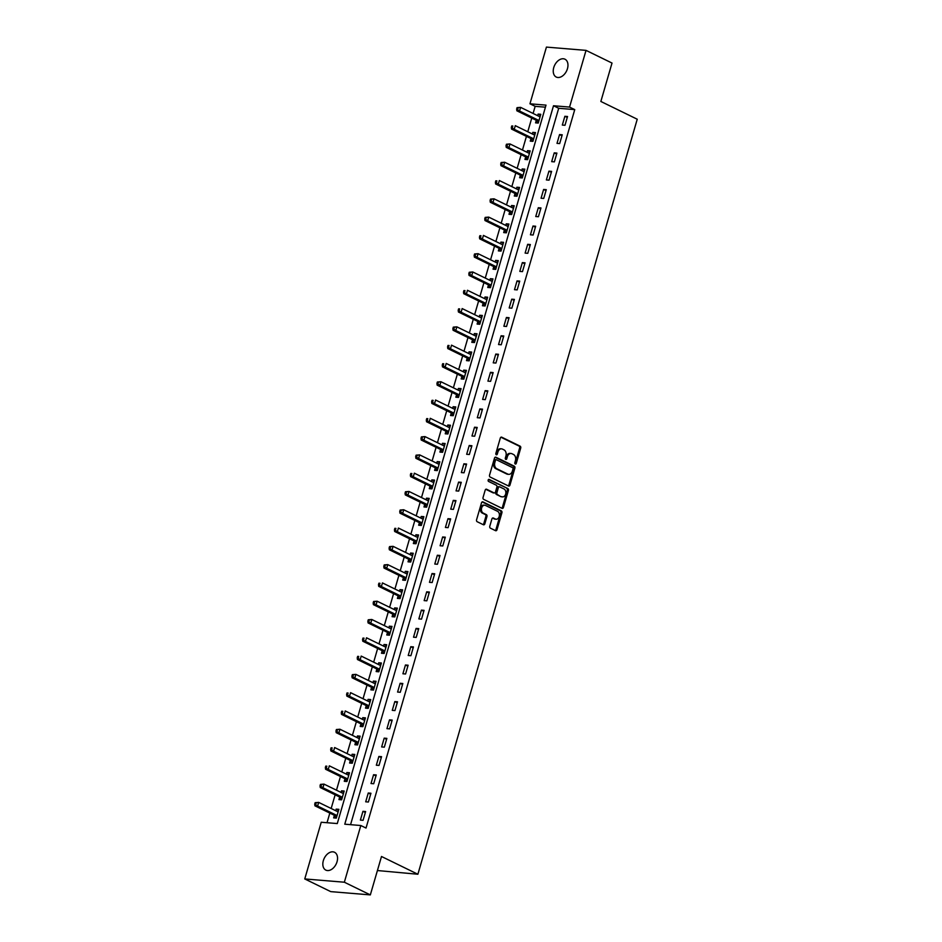 <?xml version="1.0" encoding="UTF-8"?>
<svg xmlns="http://www.w3.org/2000/svg" width="942" height="942" viewBox="0 0 942 942"><rect width="100%" height="100%" fill="white"/><g stroke="black" fill="none" stroke-linecap="round" stroke-linejoin="round"><path stroke-width="1.41" d="M515.262 464.006A1.072 0.765 94.7 0 0 516.275 463.346L520.702 448.086A1.519 1.095 94.7 0 0 520.102 446.155L501.733 437.194A1.519 1.095 94.7 0 0 500.296 438.124L495.869 453.385A1.072 0.765 94.7 0 0 497.294 454.079L497.871 452.113A4.875 3.521 94.7 0 1 501.533 448.851A4.875 3.521 94.7 0 1 502.463 449.11L503.994 449.852A4.875 3.521 94.7 0 1 505.925 456.046L505.348 458.024A1.072 0.765 94.7 0 0 506.784 458.719L507.349 456.74A4.875 3.521 94.7 0 1 511.023 453.479A4.875 3.521 94.7 0 1 511.953 453.738L513.484 454.48A4.875 3.521 94.7 0 1 515.415 460.673L514.838 462.652A1.072 0.765 94.7 0 0 515.262 464.006M514.956 463.711A1.072 0.765 94.7 0 0 515.203 463.252L519.631 447.992A1.519 1.095 94.7 0 0 519.03 446.061L500.932 437.229M495.975 454.456A1.072 0.765 94.7 0 0 496.222 453.997L496.799 452.019L497.871 452.113M505.465 459.084A1.072 0.765 94.7 0 0 505.713 458.624L506.29 456.646L507.349 456.74M323.341 860.623A9.926 6.618 116 0 1 334.54 852.274A9.926 6.618 116 0 1 337.036 861.765A9.926 6.618 116 0 1 325.838 870.114A9.926 6.618 116 0 1 323.341 860.623M553.755 67.565A9.926 6.618 116 0 1 564.953 59.205A9.926 6.618 116 0 1 567.449 68.695A9.926 6.618 116 0 1 556.239 77.044A9.926 6.618 116 0 1 553.755 67.565M489.793 526.225A1.519 1.095 94.7 0 0 490.393 528.156L495.539 530.676A1.519 1.095 94.7 0 0 496.987 529.734L501.909 512.789A1.519 1.095 94.7 0 0 501.297 510.858L482.94 501.898A1.519 1.095 94.7 0 0 481.503 502.828L476.57 519.784A1.519 1.095 94.7 0 0 477.182 521.715L483.399 524.753A1.519 1.095 94.7 0 0 484.836 523.811L486.943 516.557A1.519 1.095 94.7 0 0 486.343 514.626L483.258 513.119A4.074 2.944 94.7 0 1 481.515 508.48A4.074 2.944 94.7 0 1 484.706 505.218A4.074 2.944 94.7 0 1 485.495 505.43L497.576 511.329A4.074 2.944 94.7 0 1 499.319 515.969A4.074 2.944 94.7 0 1 496.128 519.23A4.074 2.944 94.7 0 1 495.351 519.018L493.337 518.029A1.519 1.095 94.7 0 0 491.901 518.971L489.793 526.225M586.03 50.373L612.017 63.055L600.855 101.465L637.239 119.222L417.883 874.247L381.498 856.49L370.336 894.9L344.348 882.218L304.761 878.945L321.234 822.248L337.283 823.567L546.019 105.127L529.957 103.797L546.431 47.1L586.03 50.373L569.557 107.082L553.507 105.751L344.772 824.191L360.821 825.522L344.348 882.218M360.821 825.522L366.026 828.053L574.75 109.613L569.557 107.082M508.527 486.001A1.519 1.095 94.7 0 0 509.963 485.071L514.885 468.115A1.519 1.095 94.7 0 0 514.285 466.184L495.916 457.223A1.519 1.095 94.7 0 0 494.479 458.165L489.557 475.109A1.519 1.095 94.7 0 0 490.158 477.041L508.527 486.001M508.397 490.452L503.475 507.397A1.519 1.095 94.7 0 1 502.027 508.339L483.67 499.378A1.519 1.095 94.7 0 1 483.058 497.447L485.165 490.193A1.519 1.095 94.7 0 1 486.614 489.251L494.055 492.89A1.519 1.095 94.7 0 0 495.492 491.948L496.893 487.144A1.519 1.095 94.7 0 0 496.293 485.201L488.533 481.421A1.072 0.765 94.7 0 1 489.122 479.407L507.785 488.521A1.519 1.095 94.7 0 1 508.397 490.452L507.326 490.37L502.404 507.314L503.475 507.397M574.75 109.613L558.7 108.283L350.565 824.674M564.87 116.29L562.315 125.062L564.988 125.286L567.543 116.514L564.87 116.29L567.261 117.456M559.548 134.576L557.005 143.361L559.678 143.573L562.233 134.8L559.548 134.576L561.95 135.742M554.237 152.863L551.694 161.647L554.367 161.871L556.91 153.087L554.237 152.863L556.64 154.041M548.927 171.161L546.372 179.934L549.045 180.157L551.6 171.373L548.927 171.161L551.329 172.327M543.616 189.448L541.061 198.232L543.734 198.444L546.289 189.672L543.616 189.448L546.007 190.614M538.294 207.735L535.751 216.519L538.424 216.742L540.967 207.958L538.294 207.735L540.696 208.912M532.984 226.033L530.428 234.805L533.113 235.029L535.657 226.245L532.984 226.033L535.386 227.199M527.673 244.319L525.118 253.104L527.791 253.316L530.346 244.543L527.673 244.319L530.075 245.485M522.351 262.606L519.807 271.39L522.48 271.614L525.035 262.83L522.351 262.606L524.753 263.784M517.04 280.904L514.497 289.677L517.17 289.9L519.713 281.116L517.04 280.904L519.442 282.07M511.73 299.191L509.175 307.963L511.847 308.187L514.403 299.415L511.73 299.191L514.132 300.357M506.419 317.478L503.864 326.262L506.537 326.485L509.092 317.701L506.419 317.478L508.81 318.655M501.097 335.776L498.553 344.548L501.226 344.772L503.782 335.988L501.097 335.776L503.499 336.942M495.786 354.062L493.231 362.835L495.916 363.059L498.459 354.286L495.786 354.062L498.188 355.228M490.476 372.349L487.921 381.133L490.594 381.357L493.149 372.573L490.476 372.349L492.878 373.527M485.165 390.636L482.61 399.42L485.283 399.643L487.838 390.859L485.165 390.636L487.556 391.813M479.843 408.934L477.3 417.706L479.973 417.93L482.516 409.158L479.843 408.934L482.245 410.1M474.532 427.221L471.977 436.005L474.662 436.228L477.205 427.444L474.532 427.221L476.935 428.398M469.222 445.507L466.667 454.291L469.34 454.515L471.895 445.731L469.222 445.507L471.612 446.685M463.9 463.805L461.356 472.578L464.029 472.802L466.584 464.029L463.9 463.805L466.302 464.971M458.589 482.092L456.046 490.876L458.719 491.088L461.262 482.316L458.589 482.092L460.991 483.258M453.279 500.379L450.723 509.163L453.396 509.387L455.952 500.602L453.279 500.379L455.681 501.556M447.968 518.677L445.413 527.449L448.086 527.673L450.641 518.889L447.968 518.677L450.358 519.843M442.646 536.964L440.102 545.748L442.775 545.96L445.319 537.187L442.646 536.964L445.048 538.129M437.335 555.25L434.78 564.034L437.465 564.258L440.008 555.474L437.335 555.25L439.737 556.428M432.025 573.548L429.47 582.321L432.142 582.545L434.698 573.76L432.025 573.548L434.415 574.714M426.702 591.835L424.159 600.619L426.832 600.831L429.387 592.059L426.702 591.835L429.105 593.001M421.392 610.122L418.849 618.906L421.521 619.129L424.065 610.345L421.392 610.122L423.794 611.299M416.081 628.42L413.526 637.192L416.199 637.416L418.754 628.632L416.081 628.42L418.483 629.586M410.771 646.707L408.216 655.479L410.889 655.703L413.444 646.93L410.771 646.707L413.161 647.872M405.449 664.993L402.905 673.777L405.578 674.001L408.122 665.217L405.449 664.993L407.851 666.171M400.138 683.291L397.583 692.064L400.268 692.288L402.811 683.503L400.138 683.291L402.54 684.457M394.828 701.578L392.272 710.35L394.945 710.574L397.5 701.802L394.828 701.578L397.23 702.744M389.505 719.865L386.962 728.649L389.635 728.872L392.19 720.088L389.505 719.865L391.907 721.042M384.195 738.151L381.651 746.935L384.324 747.159L386.868 738.375L384.195 738.151L386.597 739.329M378.884 756.45L376.329 765.222L379.002 765.446L381.557 756.673L378.884 756.45L381.286 757.615M373.574 774.736L371.018 783.52L373.691 783.744L376.247 774.96L373.574 774.736L375.964 775.914M368.251 793.023L365.708 801.807L368.381 802.031L370.936 793.246L368.251 793.023L370.653 794.2M362.941 811.321L360.386 820.093L363.07 820.317L365.614 811.545L362.941 811.321L365.343 812.487M545.418 107.188L535.162 106.34L533.09 113.464M531.747 118.068L527.779 131.75M526.437 136.355L522.469 150.037M521.126 154.653L517.146 168.335M515.816 172.939L511.836 186.622M510.493 191.226L506.525 204.909M505.183 209.524L501.203 223.207M499.872 227.811L495.892 241.493M494.55 246.097L490.582 259.78M489.239 264.384L485.271 278.078M483.929 282.682L479.949 296.365M478.618 300.969L474.638 314.652M473.296 319.256L469.328 332.938M467.986 337.554L464.006 351.236M462.675 355.84L458.695 369.523M457.365 374.127L453.385 387.81M452.042 392.425L448.074 406.108M446.732 410.712L442.752 424.395M441.421 428.999L437.441 442.681M436.099 447.297L432.131 460.979M430.788 465.583L426.82 479.266M425.478 483.87L421.498 497.553M420.167 502.168L416.187 515.851M414.845 520.455L410.877 534.138M409.535 538.742L405.555 552.424M404.224 557.04L400.244 570.722M398.902 575.327L394.933 589.009M393.591 593.613L389.623 607.296M388.281 611.9L384.301 625.594M382.97 630.198L378.99 643.881M377.648 648.485L373.68 662.167M372.337 666.771L368.357 680.454M367.027 685.069L363.047 698.752M361.704 703.356L357.736 717.039M356.394 721.643L352.426 735.325M351.083 739.941L347.103 753.624M345.773 758.228L341.793 771.91M340.451 776.514L336.482 790.197M335.14 794.812L331.16 808.495M329.83 813.099L327.027 822.719M536.257 120.47L535.562 122.849L538.247 123.072L540.79 114.3L538.117 114.076L537.647 115.689M530.947 138.757L530.252 141.147L532.925 141.359L535.48 132.587L532.807 132.363L532.336 133.976M525.636 157.055L524.941 159.434L527.614 159.657L530.169 150.873L527.485 150.649L527.025 152.263M520.314 175.342L519.631 177.72L522.304 177.944L524.847 169.16L522.174 168.948L521.703 170.561M515.003 193.628L514.308 196.018L516.981 196.23L519.537 187.458L516.864 187.234L516.393 188.847M509.693 211.926L508.998 214.305L511.671 214.529L514.226 205.745L511.553 205.521L511.082 207.134M504.37 230.213L503.687 232.592L506.36 232.815L508.904 224.031L506.231 223.819L505.772 225.421M499.06 248.5L498.365 250.89L501.05 251.102L503.593 242.33L500.92 242.106L500.449 243.719M493.749 266.798L493.055 269.176L495.728 269.4L498.283 260.616L495.61 260.392L495.139 262.006M488.439 285.085L487.744 287.463L490.417 287.687L492.972 278.903L490.287 278.691L489.828 280.292M483.116 303.371L482.434 305.75L485.106 305.973L487.65 297.201L484.977 296.977L484.506 298.59M477.806 321.669L477.111 324.048L479.784 324.272L482.339 315.488L479.666 315.264L479.195 316.877M472.495 339.956L471.801 342.335L474.474 342.558L477.029 333.774L474.356 333.562L473.885 335.164M467.173 358.243L466.49 360.621L469.163 360.845L471.718 352.072L469.034 351.849L468.574 353.462M461.863 376.541L461.168 378.92L463.853 379.143L466.396 370.359L463.723 370.135L463.252 371.749M456.552 394.828L455.857 397.206L458.53 397.43L461.085 388.646L458.413 388.422L457.942 390.035M451.242 413.114L450.547 415.493L453.22 415.716L455.775 406.944L453.102 406.72L452.631 408.333M445.919 431.412L445.236 433.791L447.909 434.003L450.453 425.231L447.78 425.007L447.309 426.62M440.609 449.699L439.914 452.078L442.599 452.301L445.142 443.517L442.469 443.293L441.998 444.907M435.298 467.986L434.603 470.364L437.276 470.588L439.832 461.815L437.159 461.592L436.688 463.205M429.988 486.272L429.293 488.663L431.966 488.874L434.521 480.102L431.836 479.878L431.377 481.492M424.665 504.571L423.982 506.949L426.655 507.173L429.199 498.389L426.526 498.165L426.055 499.778M419.355 522.857L418.66 525.236L421.333 525.459L423.888 516.675L421.215 516.463L420.744 518.076M414.044 541.144L413.35 543.534L416.023 543.746L418.578 534.974L415.905 534.75L415.434 536.363M408.722 559.442L408.039 561.821L410.712 562.044L413.255 553.26L410.582 553.036L410.123 554.65M403.412 577.729L402.717 580.107L405.401 580.331L407.945 571.547L405.272 571.335L404.801 572.936M398.101 596.015L397.406 598.405L400.079 598.617L402.634 589.845L399.961 589.621L399.49 591.235M392.79 614.314L392.096 616.692L394.769 616.916L397.324 608.132L394.639 607.908L394.18 609.521M387.468 632.6L386.785 634.979L389.458 635.202L392.002 626.418L389.329 626.206L388.858 627.808M382.158 650.887L381.463 653.265L384.136 653.489L386.691 644.717L384.018 644.493L383.547 646.106M376.847 669.185L376.152 671.564L378.825 671.787L381.38 663.003L378.708 662.779L378.237 664.393M371.525 687.472L370.842 689.85L373.515 690.074L376.058 681.29L373.385 681.078L372.926 682.679M366.214 705.758L365.52 708.137L368.204 708.36L370.748 699.588L368.075 699.364L367.604 700.978M360.904 724.057L360.209 726.435L362.882 726.659L365.437 717.875L362.764 717.651L362.293 719.264M355.593 742.343L354.898 744.722L357.571 744.945L360.127 736.161L357.442 735.938L356.983 737.551M350.271 760.63L349.588 763.008L352.261 763.232L354.804 754.46L352.131 754.236L351.66 755.849M344.96 778.928L344.266 781.307L346.939 781.519L349.494 772.746L346.821 772.522L346.35 774.136M339.65 797.215L338.955 799.593L341.628 799.817L344.183 791.033L341.51 790.809L341.039 792.422M334.328 815.501L333.645 817.88L336.318 818.103L338.873 809.331L336.188 809.107L335.729 810.721M377.412 870.538L417.883 874.247M370.336 894.9L330.748 891.627L304.761 878.945M535.162 106.34L529.957 103.797M558.7 108.283L553.507 105.751M538.117 114.076L540.52 115.242M532.807 132.363L535.197 133.529M527.485 150.649L529.887 151.827M522.174 168.948L524.576 170.113M516.864 187.234L519.266 188.4M511.553 205.521L513.943 206.698M506.231 223.819L508.633 224.985M500.92 242.106L503.322 243.272M495.61 260.392L498.012 261.57M490.287 278.691L492.69 279.856M484.977 296.977L487.379 298.143M479.666 315.264L482.068 316.441M474.356 333.562L476.746 334.728M469.034 351.849L471.436 353.014M463.723 370.135L466.125 371.313M458.413 388.422L460.815 389.599M453.102 406.72L455.492 407.886M447.78 425.007L450.182 426.184M442.469 443.293L444.871 444.471M437.159 461.592L439.549 462.757M431.836 479.878L434.238 481.044M426.526 498.165L428.928 499.342M421.215 516.463L423.617 517.629M415.905 534.75L418.295 535.916M410.582 553.036L412.985 554.214M405.272 571.335L407.674 572.5M399.961 589.621L402.352 590.787M394.639 607.908L397.041 609.085M389.329 626.206L391.731 627.372M384.018 644.493L386.42 645.659M378.708 662.779L381.098 663.957M373.385 681.078L375.787 682.243M368.075 699.364L370.477 700.53M362.764 717.651L365.166 718.828M357.442 735.938L359.844 737.115M352.131 754.236L354.533 755.402M346.821 772.522L349.223 773.7M341.51 790.809L343.901 791.986M336.188 809.107L338.59 810.273M511.023 453.479L509.952 453.385A4.875 3.521 94.7 0 0 506.29 456.646M501.533 448.851L500.461 448.757A4.875 3.521 94.7 0 0 496.799 452.019M508.256 485.872A1.519 1.095 94.7 0 0 508.892 484.977L513.814 468.033A1.519 1.095 94.7 0 0 513.213 466.102L495.115 457.27M512.99 468.998A1.072 0.765 94.7 0 0 512.578 467.644L496.446 459.778A1.072 0.765 94.7 0 0 495.445 460.438L494.844 462.522A4.875 3.521 94.7 0 0 496.775 468.716L507.785 474.085A4.875 3.521 94.7 0 0 508.727 474.344A4.875 3.521 94.7 0 0 512.389 471.082L512.99 468.998M496.034 459.755L495.386 459.696A1.072 0.765 94.7 0 0 494.373 460.355L495.445 460.438M508.727 474.344L507.656 474.262A4.875 3.521 94.7 0 1 506.725 474.003L495.704 468.621A4.875 3.521 94.7 0 1 493.773 462.44L494.373 460.355M501.768 508.209A1.519 1.095 94.7 0 0 502.404 507.314M485.801 489.298L492.984 492.796A1.519 1.095 94.7 0 0 493.584 492.843M488.451 479.513L507.785 488.521M501.78 496.658A4.074 2.944 94.7 0 0 502.569 496.881A4.074 2.944 94.7 0 0 505.76 493.608A4.074 2.944 94.7 0 0 504.017 488.98L499.755 486.896A1.519 1.095 94.7 0 0 498.318 487.838L496.929 492.642A1.519 1.095 94.7 0 0 497.529 494.585L500.72 496.575A4.074 2.944 94.7 0 0 501.497 496.787L502.569 496.881M498.683 486.814A1.519 1.095 94.7 0 0 497.246 487.744L498.318 487.838M500.72 496.575L496.458 494.491A1.519 1.095 94.7 0 1 495.857 492.56L497.246 487.744M507.326 490.37A1.519 1.095 94.7 0 0 506.725 488.427M496.128 519.23L495.056 519.148A4.074 2.944 94.7 0 1 494.279 518.924L492.536 518.076M484.706 505.218L483.635 505.124A4.074 2.944 94.7 0 0 480.444 508.397A4.074 2.944 94.7 0 0 482.186 513.025L483.258 513.119M483.128 524.623A1.519 1.095 94.7 0 0 483.764 523.728L485.872 516.475A1.519 1.095 94.7 0 0 485.271 514.532L482.186 513.025M495.28 530.546A1.519 1.095 94.7 0 0 495.916 529.651L500.838 512.695A1.519 1.095 94.7 0 0 500.237 510.764L482.139 501.933M540.096 116.678L539.943 116.69A1.554 1.119 -85.3 0 1 539.53 116.596L520.608 107.364L519.548 111.026L516.875 110.803L535.786 120.034A1.554 1.119 -85.3 0 1 536.151 120.329L538.259 123.002M540.225 116.266L539.012 116.349M517.711 109.201L518.135 107.741L517.064 107.647L516.64 109.119L519.548 111.026L538.471 120.258A1.554 1.119 -85.3 0 1 538.824 120.552L538.93 120.694M517.064 107.647L520.608 107.364L518.135 107.741M516.875 110.803L516.64 109.119M534.785 134.965L534.632 134.977A1.554 1.119 -85.3 0 1 534.22 134.894L515.298 125.663L514.238 129.313L511.553 129.101L530.476 138.333A1.554 1.119 -85.3 0 1 530.829 138.627L532.948 141.288M534.903 134.553L533.69 134.635M512.401 127.5L512.825 126.028L511.753 125.945L511.329 127.406L514.238 129.313L533.148 138.545A1.554 1.119 -85.3 0 1 533.513 138.839L533.619 138.98M511.753 125.945L512.825 126.028M511.553 129.101L511.329 127.406M529.475 153.252L529.322 153.263A1.554 1.119 -85.3 0 1 528.898 153.181L509.987 143.949L508.916 147.611L506.243 147.388L525.165 156.619A1.554 1.119 -85.3 0 1 525.518 156.914L527.638 159.587M529.592 152.851L528.38 152.922M507.079 145.786L507.514 144.326L506.443 144.232L506.019 145.692L508.916 147.611L527.838 156.843A1.554 1.119 -85.3 0 1 528.191 157.137L528.309 157.279M506.443 144.232L509.987 143.949L507.514 144.326M506.243 147.388L506.019 145.692M524.164 171.55L524.011 171.55A1.554 1.119 -85.3 0 1 523.587 171.468L504.665 162.236L503.605 165.898L500.932 165.674L519.854 174.906A1.554 1.119 -85.3 0 1 520.208 175.2L522.315 177.873M524.282 171.138L523.069 171.22M501.768 164.073L502.192 162.613L501.12 162.519L500.697 163.99L503.605 165.898L522.527 175.13A1.554 1.119 -85.3 0 1 522.881 175.424L522.987 175.565M501.12 162.519L504.665 162.236L502.192 162.613M500.932 165.674L500.697 163.99M518.842 189.837L518.689 189.848A1.554 1.119 -85.3 0 1 518.277 189.766L499.354 180.534L498.294 184.185L495.622 183.973L514.532 193.204A1.554 1.119 -85.3 0 1 514.897 193.499L517.005 196.16M518.96 189.424L517.747 189.507M496.458 182.371L496.881 180.899L495.81 180.817L495.386 182.277L498.294 184.185L517.205 193.416A1.554 1.119 -85.3 0 1 517.57 193.711L517.676 193.852M495.81 180.817L496.881 180.899M495.622 183.973L495.386 182.277M513.531 208.123L513.378 208.135A1.554 1.119 -85.3 0 1 512.954 208.052L494.044 198.821L492.972 202.483L490.299 202.259L509.222 211.491A1.554 1.119 -85.3 0 1 509.575 211.785L511.694 214.458M513.649 207.711L512.436 207.793M491.147 200.658L491.571 199.198L490.499 199.103L490.075 200.564L492.972 202.483L511.895 211.715A1.554 1.119 -85.3 0 1 512.26 212.009L512.366 212.15M490.499 199.103L494.044 198.821L491.571 199.198M490.299 202.259L490.075 200.564M508.221 226.421L508.068 226.421A1.554 1.119 -85.3 0 1 507.644 226.339L488.721 217.107L487.662 220.769L484.989 220.546L503.911 229.777A1.554 1.119 -85.3 0 1 504.264 230.072L506.384 232.745M508.339 226.009L507.126 226.092M485.825 218.944L486.249 217.484L485.189 217.39L484.753 218.862L487.662 220.769L506.584 230.001A1.554 1.119 -85.3 0 1 506.937 230.295L507.055 230.437M485.189 217.39L488.721 217.107L486.249 217.484M484.989 220.546L484.753 218.862M502.898 244.708L502.745 244.72A1.554 1.119 -85.3 0 1 502.333 244.637L483.411 235.406L482.351 239.056L479.678 238.844L498.589 248.076A1.554 1.119 -85.3 0 1 498.954 248.37L501.062 251.031M503.028 244.296L501.815 244.378M480.514 237.231L480.938 235.771L479.867 235.688L479.443 237.149L482.351 239.056L501.274 248.288A1.554 1.119 -85.3 0 1 501.627 248.582L501.733 248.723M479.867 235.688L480.938 235.771M479.678 238.844L479.443 237.149M497.588 262.995L497.435 263.006A1.554 1.119 -85.3 0 1 497.023 262.924L478.1 253.692L477.041 257.354L474.356 257.131L493.278 266.362A1.554 1.119 -85.3 0 1 493.643 266.657L495.751 269.33M497.706 262.582L496.493 262.665M475.204 255.529L475.628 254.069L474.556 253.975L474.132 255.435L477.041 257.354L495.951 266.586A1.554 1.119 -85.3 0 1 496.316 266.88L496.422 267.01M474.556 253.975L478.1 253.692L475.628 254.069M474.356 257.131L474.132 255.435M492.277 281.293L492.124 281.293A1.554 1.119 -85.3 0 1 491.7 281.211L472.79 271.979L471.718 275.641L469.045 275.417L487.968 284.649A1.554 1.119 -85.3 0 1 488.321 284.943L490.441 287.616M492.395 280.881L491.182 280.963M469.893 273.816L470.317 272.356L469.246 272.262L468.822 273.733L471.718 275.641L490.641 284.873A1.554 1.119 -85.3 0 1 490.994 285.167L491.112 285.308M469.246 272.262L472.79 271.979L470.317 272.356M469.045 275.417L468.822 273.733M486.967 299.58L486.814 299.591A1.554 1.119 -85.3 0 1 486.39 299.509L467.467 290.277L466.408 293.928L463.735 293.704L482.657 302.935A1.554 1.119 -85.3 0 1 483.01 303.242L485.13 305.903M487.085 299.167L485.872 299.25M464.571 292.102L464.995 290.642L463.923 290.56L463.499 292.02L466.408 293.928L485.33 303.159A1.554 1.119 -85.3 0 1 485.683 303.454L485.789 303.595M463.923 290.56L464.995 290.642M463.735 293.704L463.499 292.02M481.645 317.866L481.492 317.878A1.554 1.119 -85.3 0 1 481.079 317.795L462.157 308.564L461.097 312.226L458.424 312.002L477.335 321.234A1.554 1.119 -85.3 0 1 477.7 321.528L479.808 324.189M481.762 317.454L480.55 317.536M459.26 310.401L459.684 308.929L458.613 308.846L458.189 310.307L461.097 312.226L480.02 321.457A1.554 1.119 -85.3 0 1 480.373 321.752L480.479 321.881M458.613 308.846L459.684 308.929M458.424 312.002L458.189 310.307M476.334 336.153L476.181 336.164A1.554 1.119 -85.3 0 1 475.757 336.082L456.846 326.85L455.787 330.512L453.102 330.289L472.024 339.52A1.554 1.119 -85.3 0 1 472.378 339.815L474.497 342.488M476.452 335.752L475.239 335.835M453.95 328.687L454.374 327.227L453.302 327.133L452.878 328.605L455.787 330.512L474.697 339.744A1.554 1.119 -85.3 0 1 475.062 340.038L475.168 340.18M453.302 327.133L456.846 326.85L454.374 327.227M453.102 330.289L452.878 328.605M471.024 354.451L470.87 354.463A1.554 1.119 -85.3 0 1 470.447 354.38L451.524 345.149L450.464 348.799L447.791 348.575L466.714 357.807A1.554 1.119 -85.3 0 1 467.067 358.101L469.187 360.774M471.141 354.039L469.928 354.121M448.627 346.974L449.063 345.514L447.992 345.431L447.568 346.892L450.464 348.799L469.387 358.031A1.554 1.119 -85.3 0 1 469.74 358.325L469.858 358.466M447.992 345.431L449.063 345.514M447.791 348.575L447.568 346.892M465.713 372.738L465.56 372.749A1.554 1.119 -85.3 0 1 465.136 372.667L446.214 363.435L445.154 367.097L442.481 366.874L461.403 376.105A1.554 1.119 -85.3 0 1 461.757 376.4L463.864 379.061M465.831 372.325L464.618 372.408M443.317 365.272L443.741 363.8L442.669 363.718L442.245 365.178L445.154 367.097L464.076 376.329A1.554 1.119 -85.3 0 1 464.43 376.623L464.536 376.753M442.669 363.718L443.741 363.8M442.481 366.874L442.245 365.178M460.391 391.024L460.238 391.036A1.554 1.119 -85.3 0 1 459.826 390.954L440.903 381.722L439.843 385.384L437.17 385.16L456.081 394.392A1.554 1.119 -85.3 0 1 456.446 394.686L458.554 397.359M460.508 390.624L459.296 390.706M438.006 383.559L438.43 382.099L437.359 382.005L436.935 383.465L439.843 385.384L458.754 394.616A1.554 1.119 -85.3 0 1 459.119 394.91L459.225 395.051M437.359 382.005L440.903 381.722L438.43 382.099M437.17 385.16L436.935 383.465M455.08 409.323L454.927 409.334A1.554 1.119 -85.3 0 1 454.503 409.24L435.593 400.02L434.521 403.671L431.848 403.447L450.771 412.678A1.554 1.119 -85.3 0 1 451.124 412.973L453.243 415.646M455.198 408.91L453.985 408.993M432.696 401.845L433.12 400.385L432.048 400.303L431.624 401.763L434.521 403.671L453.443 412.902A1.554 1.119 -85.3 0 1 453.797 413.197L453.914 413.338M432.048 400.303L433.12 400.385M431.848 403.447L431.624 401.763M449.77 427.609L449.617 427.621A1.554 1.119 -85.3 0 1 449.193 427.538L430.27 418.307L429.211 421.957L426.538 421.745L445.46 430.977A1.554 1.119 -85.3 0 1 445.813 431.271L447.933 433.932M449.887 427.197L448.675 427.279M427.374 420.144L427.798 418.672L426.738 418.589L426.302 420.05L429.211 421.957L448.133 431.189A1.554 1.119 -85.3 0 1 448.486 431.495L448.604 431.624M426.738 418.589L427.798 418.672M426.538 421.745L426.302 420.05M444.447 445.896L444.294 445.907A1.554 1.119 -85.3 0 1 443.882 445.825L424.96 436.593L423.9 440.255L421.227 440.032L440.138 449.263A1.554 1.119 -85.3 0 1 440.503 449.558L442.61 452.231M444.577 445.495L443.352 445.566M422.063 438.43L422.487 436.97L421.415 436.876L420.992 438.336L423.9 440.255L442.822 449.487A1.554 1.119 -85.3 0 1 443.176 449.781L443.282 449.923M421.415 436.876L424.96 436.593L422.487 436.97M421.227 440.032L420.992 438.336M439.137 464.194L438.984 464.206A1.554 1.119 -85.3 0 1 438.572 464.112L419.649 454.88L418.589 458.542L415.905 458.318L434.827 467.55A1.554 1.119 -85.3 0 1 435.18 467.844L437.3 470.517M439.255 463.782L438.042 463.864M416.753 456.717L417.176 455.257L416.105 455.163L415.681 456.635L418.589 458.542L437.5 467.774A1.554 1.119 -85.3 0 1 437.865 468.068L437.971 468.209M416.105 455.163L419.649 454.88L417.176 455.257M415.905 458.318L415.681 456.635M433.826 482.481L433.673 482.492A1.554 1.119 -85.3 0 1 433.249 482.41L414.339 473.178L413.267 476.829L410.594 476.617L429.517 485.848A1.554 1.119 -85.3 0 1 429.87 486.143L431.989 488.804M433.944 482.068L432.731 482.151M411.43 475.015L411.866 473.543L410.794 473.461L410.371 474.921L413.267 476.829L432.19 486.06A1.554 1.119 -85.3 0 1 432.543 486.355L432.661 486.496M410.794 473.461L411.866 473.543M410.594 476.617L410.371 474.921M428.516 500.767L428.363 500.779A1.554 1.119 -85.3 0 1 427.939 500.697L409.016 491.465L407.957 495.127L405.284 494.903L424.206 504.135A1.554 1.119 -85.3 0 1 424.559 504.429L426.667 507.102M428.634 500.367L427.421 500.438M406.12 493.302L406.544 491.842L405.472 491.748L405.048 493.208L407.957 495.127L426.879 504.359A1.554 1.119 -85.3 0 1 427.232 504.653L427.338 504.794M405.472 491.748L409.016 491.465L406.544 491.842M405.284 494.903L405.048 493.208M423.193 519.066L423.04 519.066A1.554 1.119 -85.3 0 1 422.628 518.983L403.706 509.752L402.646 513.414L399.973 513.19L418.884 522.421A1.554 1.119 -85.3 0 1 419.249 522.716L421.357 525.389M423.311 518.653L422.098 518.736M400.809 511.588L401.233 510.128L400.162 510.034L399.738 511.506L402.646 513.414L421.557 522.645A1.554 1.119 -85.3 0 1 421.922 522.94L422.028 523.081M400.162 510.034L403.706 509.752L401.233 510.128M399.973 513.19L399.738 511.506M417.883 537.352L417.73 537.364A1.554 1.119 -85.3 0 1 417.306 537.281L398.395 528.05L397.324 531.7L394.651 531.488L413.573 540.72A1.554 1.119 -85.3 0 1 413.927 541.014L416.046 543.675M418.001 536.94L416.788 537.022M395.499 529.887L395.923 528.415L394.851 528.332L394.427 529.793L397.324 531.7L416.246 540.932A1.554 1.119 -85.3 0 1 416.611 541.226L416.717 541.367M394.851 528.332L395.923 528.415M394.651 531.488L394.427 529.793M412.572 555.639L412.419 555.65A1.554 1.119 -85.3 0 1 411.995 555.568L393.073 546.336L392.013 549.998L389.34 549.775L408.263 559.006A1.554 1.119 -85.3 0 1 408.616 559.301L410.736 561.974M412.69 555.227L411.477 555.309M390.176 548.173L390.6 546.713L389.541 546.619L389.105 548.079L392.013 549.998L410.936 559.23A1.554 1.119 -85.3 0 1 411.289 559.524L411.407 559.666M389.541 546.619L393.073 546.336L390.6 546.713M389.34 549.775L389.105 548.079M407.25 573.937L407.097 573.937A1.554 1.119 -85.3 0 1 406.685 573.855L387.763 564.623L386.703 568.285L384.03 568.061L402.94 577.293A1.554 1.119 -85.3 0 1 403.306 577.587L405.413 580.26M407.38 573.525L406.167 573.607M384.866 566.46L385.29 565L384.218 564.906L383.794 566.377L386.703 568.285L405.625 577.517A1.554 1.119 -85.3 0 1 405.978 577.811L406.084 577.952M384.218 564.906L387.763 564.623L385.29 565M384.03 568.061L383.794 566.377M401.94 592.224L401.787 592.235A1.554 1.119 -85.3 0 1 401.374 592.153L382.452 582.921L381.392 586.572L378.708 586.36L397.63 595.591A1.554 1.119 -85.3 0 1 397.983 595.886L400.103 598.547M402.057 591.812L400.845 591.894M379.555 584.746L379.979 583.286L378.908 583.204L378.484 584.664L381.392 586.572L400.303 595.803A1.554 1.119 -85.3 0 1 400.668 596.098L400.774 596.239M378.908 583.204L379.979 583.286M378.708 586.36L378.484 584.664M396.629 610.51L396.476 610.522A1.554 1.119 -85.3 0 1 396.052 610.44L377.141 601.208L376.07 604.87L373.397 604.646L392.319 613.878A1.554 1.119 -85.3 0 1 392.673 614.172L394.792 616.845M396.747 610.098L395.534 610.181M374.233 603.045L374.669 601.585L373.597 601.491L373.173 602.951L376.07 604.87L394.992 614.102A1.554 1.119 -85.3 0 1 395.346 614.396L395.463 614.525M373.597 601.491L377.141 601.208L374.669 601.585M373.397 604.646L373.173 602.951M391.319 628.809L391.166 628.809A1.554 1.119 -85.3 0 1 390.742 628.726L371.819 619.495L370.759 623.157L368.087 622.933L387.009 632.164A1.554 1.119 -85.3 0 1 387.362 632.459L389.47 635.132M391.436 628.396L390.223 628.479M368.923 621.331L369.346 619.871L368.275 619.777L367.851 621.249L370.759 623.157L389.682 632.388A1.554 1.119 -85.3 0 1 390.035 632.683L390.141 632.824M368.275 619.777L371.819 619.495L369.346 619.871M368.087 622.933L367.851 621.249M385.996 647.095L385.843 647.107A1.554 1.119 -85.3 0 1 385.431 647.024L366.509 637.793L365.449 641.443L362.776 641.219L381.687 650.451A1.554 1.119 -85.3 0 1 382.052 650.757L384.159 653.418M386.114 646.683L384.901 646.765M363.612 639.618L364.036 638.158L362.964 638.075L362.54 639.536L365.449 641.443L384.36 650.675A1.554 1.119 -85.3 0 1 384.725 650.969L384.831 651.11M362.964 638.075L364.036 638.158M362.776 641.219L362.54 639.536M380.686 665.382L380.533 665.393A1.554 1.119 -85.3 0 1 380.109 665.311L361.198 656.079L360.127 659.741L357.454 659.518L376.376 668.749A1.554 1.119 -85.3 0 1 376.729 669.044L378.849 671.705M380.803 664.97L379.591 665.052M358.301 657.916L358.725 656.444L357.654 656.362L357.23 657.822L360.127 659.741L379.049 668.973A1.554 1.119 -85.3 0 1 379.414 669.267L379.52 669.397M357.654 656.362L358.725 656.444M357.454 659.518L357.23 657.822M375.375 683.668L375.222 683.68A1.554 1.119 -85.3 0 1 374.798 683.598L355.876 674.366L354.816 678.028L352.143 677.804L371.066 687.036A1.554 1.119 -85.3 0 1 371.419 687.33L373.538 690.003M375.493 683.268L374.28 683.35M352.979 676.203L353.403 674.743L352.343 674.649L351.908 676.12L354.816 678.028L373.738 687.26A1.554 1.119 -85.3 0 1 374.092 687.554L374.209 687.695M352.343 674.649L355.876 674.366L353.403 674.743M352.143 677.804L351.908 676.12M370.053 701.967L369.9 701.978A1.554 1.119 -85.3 0 1 369.488 701.896L350.565 692.664L349.506 696.315L346.833 696.091L365.743 705.322A1.554 1.119 -85.3 0 1 366.108 705.617L368.216 708.29M370.182 701.554L368.97 701.637M347.669 694.489L348.093 693.029L347.021 692.947L346.597 694.407L349.506 696.315L368.428 705.546A1.554 1.119 -85.3 0 1 368.781 705.841L368.887 705.982M347.021 692.947L348.093 693.029M346.833 696.091L346.597 694.407M364.742 720.253L364.589 720.265A1.554 1.119 -85.3 0 1 364.177 720.183L345.255 710.951L344.195 714.613L341.51 714.389L360.433 723.621A1.554 1.119 -85.3 0 1 360.798 723.915L362.905 726.576M364.86 719.841L363.647 719.923M342.358 712.788L342.782 711.316L341.71 711.234L341.287 712.694L344.195 714.613L363.106 723.845A1.554 1.119 -85.3 0 1 363.471 724.139L363.577 724.268M341.71 711.234L342.782 711.316M341.51 714.389L341.287 712.694M359.432 738.54L359.279 738.552A1.554 1.119 -85.3 0 1 358.855 738.469L339.944 729.238L338.873 732.9L336.2 732.676L355.122 741.907A1.554 1.119 -85.3 0 1 355.475 742.202L357.595 744.875M359.55 738.139L358.337 738.222M337.048 731.074L337.472 729.614L336.4 729.52L335.976 730.98L338.873 732.9L357.795 742.131A1.554 1.119 -85.3 0 1 358.148 742.426L358.266 742.567M336.4 729.52L339.944 729.238L337.472 729.614M336.2 732.676L335.976 730.98M354.121 756.838L353.968 756.85A1.554 1.119 -85.3 0 1 353.544 756.756L334.622 747.536L333.562 751.186L330.889 750.962L349.812 760.194A1.554 1.119 -85.3 0 1 350.165 760.488L352.284 763.161M354.239 756.426L353.026 756.508M331.725 749.361L332.149 747.901L331.078 747.818L330.654 749.279L333.562 751.186L352.485 760.418A1.554 1.119 -85.3 0 1 352.838 760.712L352.944 760.853M331.078 747.818L332.149 747.901M330.889 750.962L330.654 749.279M348.799 775.125L348.646 775.136A1.554 1.119 -85.3 0 1 348.234 775.054L329.311 765.822L328.252 769.473L325.579 769.261L344.489 778.492A1.554 1.119 -85.3 0 1 344.854 778.787L346.962 781.448M348.917 774.713L347.704 774.795M326.415 767.659L326.839 766.187L325.767 766.105L325.343 767.565L328.252 769.473L347.174 778.704A1.554 1.119 -85.3 0 1 347.527 779.01L347.633 779.14M325.767 766.105L326.839 766.187M325.579 769.261L325.343 767.565M343.489 793.411L343.335 793.423A1.554 1.119 -85.3 0 1 342.912 793.341L324.001 784.109L322.941 787.771L320.256 787.547L339.179 796.779A1.554 1.119 -85.3 0 1 339.532 797.073L341.652 799.746M343.606 793.011L342.393 793.082M321.104 785.946L321.528 784.486L320.457 784.392L320.033 785.852L322.941 787.771L341.852 797.003A1.554 1.119 -85.3 0 1 342.217 797.297L342.323 797.438M320.457 784.392L324.001 784.109L321.528 784.486M320.256 787.547L320.033 785.852M338.178 811.71L338.025 811.721A1.554 1.119 -85.3 0 1 337.601 811.627L318.69 802.396L317.619 806.058L314.946 805.834L333.868 815.066A1.554 1.119 -85.3 0 1 334.222 815.36L336.341 818.033M338.296 811.298L337.083 811.38M315.782 804.232L316.218 802.772L315.146 802.678L314.722 804.15L317.619 806.058L336.541 815.289A1.554 1.119 -85.3 0 1 336.895 815.584L337.012 815.725M315.146 802.678L318.69 802.396L316.218 802.772M314.946 805.834L314.722 804.15M515.203 463.252L516.275 463.346M496.222 453.997L497.294 454.079M505.713 458.624L506.784 458.719M501.144 437.135L501.733 437.194M519.03 446.061L520.102 446.155M519.631 447.992L520.702 448.086M495.315 457.176L495.916 457.223M513.213 466.102L514.285 466.184M513.814 468.033L514.885 468.115M508.892 484.977L509.963 485.071M493.773 462.44L494.844 462.522M495.704 468.621L496.775 468.716M506.725 474.003L507.785 474.085M486.013 489.204L486.614 489.251M492.984 492.796L494.055 492.89M495.857 492.56L496.929 492.642M496.458 494.491L497.529 494.585M492.737 517.982L493.337 518.029M494.279 518.924L495.351 519.018M485.271 514.532L486.343 514.626M485.872 516.475L486.943 516.557M483.764 523.728L484.836 523.811M482.339 501.839L482.94 501.898M500.237 510.764L501.297 510.858M500.838 512.695L501.909 512.789M495.916 529.651L496.987 529.734M535.786 120.034L538.471 120.258M536.151 120.329L538.824 120.552M530.476 138.333L533.148 138.545M530.829 138.627L533.513 138.839M525.165 156.619L527.838 156.843M525.518 156.914L528.191 157.137M519.854 174.906L522.527 175.13M520.208 175.2L522.881 175.424M514.532 193.204L517.205 193.416M514.897 193.499L517.57 193.711M509.222 211.491L511.895 211.715M509.575 211.785L512.26 212.009M503.911 229.777L506.584 230.001M504.264 230.072L506.937 230.295M498.589 248.076L501.274 248.288M498.954 248.37L501.627 248.582M493.278 266.362L495.951 266.586M493.643 266.657L496.316 266.88M487.968 284.649L490.641 284.873M488.321 284.943L490.994 285.167M482.657 302.935L485.33 303.159M483.01 303.242L485.683 303.454M477.335 321.234L480.02 321.457M477.7 321.528L480.373 321.752M472.024 339.52L474.697 339.744M472.378 339.815L475.062 340.038M466.714 357.807L469.387 358.031M467.067 358.101L469.74 358.325M461.403 376.105L464.076 376.329M461.757 376.4L464.43 376.623M456.081 394.392L458.754 394.616M456.446 394.686L459.119 394.91M450.771 412.678L453.443 412.902M451.124 412.973L453.797 413.197M445.46 430.977L448.133 431.189M445.813 431.271L448.486 431.495M440.138 449.263L442.822 449.487M440.503 449.558L443.176 449.781M434.827 467.55L437.5 467.774M435.18 467.844L437.865 468.068M429.517 485.848L432.19 486.06M429.87 486.143L432.543 486.355M424.206 504.135L426.879 504.359M424.559 504.429L427.232 504.653M418.884 522.421L421.557 522.645M419.249 522.716L421.922 522.94M413.573 540.72L416.246 540.932M413.927 541.014L416.611 541.226M408.263 559.006L410.936 559.23M408.616 559.301L411.289 559.524M402.94 577.293L405.625 577.517M403.306 577.587L405.978 577.811M397.63 595.591L400.303 595.803M397.983 595.886L400.668 596.098M392.319 613.878L394.992 614.102M392.673 614.172L395.346 614.396M387.009 632.164L389.682 632.388M387.362 632.459L390.035 632.683M381.687 650.451L384.36 650.675M382.052 650.757L384.725 650.969M376.376 668.749L379.049 668.973M376.729 669.044L379.414 669.267M371.066 687.036L373.738 687.26M371.419 687.33L374.092 687.554M365.743 705.322L368.428 705.546M366.108 705.617L368.781 705.841M360.433 723.621L363.106 723.845M360.798 723.915L363.471 724.139M355.122 741.907L357.795 742.131M355.475 742.202L358.148 742.426M349.812 760.194L352.485 760.418M350.165 760.488L352.838 760.712M344.489 778.492L347.174 778.704M344.854 778.787L347.527 779.01M339.179 796.779L341.852 797.003M339.532 797.073L342.217 797.297M333.868 815.066L336.541 815.289M334.222 815.36L336.895 815.584M495.174 459.637L496.246 459.731M493.278 492.878L494.35 492.972M498.4 486.731L499.472 486.814"/></g></svg>
